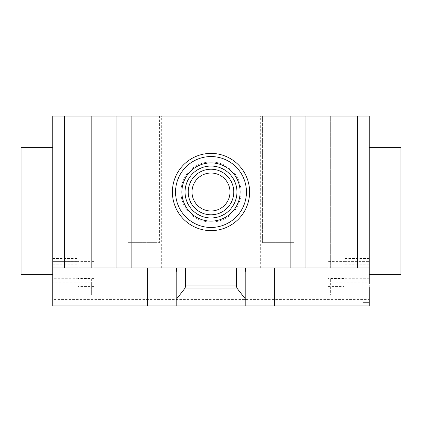 <?xml version="1.0" encoding="UTF-8"?>
<svg xmlns="http://www.w3.org/2000/svg" width="422" height="422" viewBox="0 0 422 422"><rect width="100%" height="100%" fill="white"/><g stroke="black" fill="none" stroke-linecap="round" stroke-linejoin="round"><path stroke-width="0.32" stroke-dasharray="2.11 1.58" d="M192.01 192.01A18.99 18.99 0 0 0 211 211A18.99 18.99 0 0 0 229.99 192.01A18.99 18.99 0 0 0 211 173.02A18.99 18.99 0 0 0 192.01 192.01M249.613 192.01A38.613 38.613 0 0 0 211 153.397A38.613 38.613 0 0 0 172.387 192.01A38.613 38.613 0 0 0 211 230.623A38.613 38.613 0 0 0 249.613 192.01A38.613 38.613 0 0 0 211 153.397A38.613 38.613 0 0 0 172.387 192.01A38.613 38.613 0 0 0 211 230.623A38.613 38.613 0 0 0 249.613 192.01A38.613 38.613 0 0 0 211 153.397A38.613 38.613 0 0 0 172.387 192.01A38.613 38.613 0 0 0 211 230.623A38.613 38.613 0 0 0 249.613 192.01M236.953 192.01A25.953 25.953 0 0 0 211 166.057A25.953 25.953 0 0 0 185.047 192.01A25.953 25.953 0 0 0 211 217.963A25.953 25.953 0 0 0 236.953 192.01M241.067 192.01A30.067 30.067 0 0 0 211 161.942A30.067 30.067 0 0 0 180.932 192.01A30.067 30.067 0 0 0 211 222.077A30.067 30.067 0 0 0 241.067 192.01A30.067 30.067 0 0 0 211 161.942A30.067 30.067 0 0 0 180.932 192.01A30.067 30.067 0 0 0 211 222.077A30.067 30.067 0 0 0 241.067 192.01M369.25 147.7L369.25 274.3L369.25 147.7M21.1 147.7L21.1 274.3M52.75 274.3L52.75 147.7L52.75 267.97L176.185 267.97L176.185 271.842M64.46 116.05L64.46 267.97L91.68 267.97L64.46 267.97L64.46 116.05L91.68 116.05L91.68 267.97L98.01 267.97L91.68 267.97L91.68 116.05L64.46 116.05M91.68 116.05L91.68 267.97L91.68 116.05L98.01 116.05L91.68 116.05M357.539 116.05L357.539 267.97L330.32 267.97L357.539 267.97L357.539 116.05L330.32 116.05L330.32 267.97L323.99 267.97L330.32 267.97L330.32 116.05L330.32 267.97L330.32 116.05L323.99 116.05L357.539 116.05M93.895 282.856L93.895 261.629L93.895 286.96L93.895 282.856L91.363 282.856L91.363 278.731L52.75 278.731L52.75 299.62L369.25 299.62L369.25 302.785M369.25 267.97L176.185 267.97M245.815 274.026L245.815 295.632M245.815 305.95L245.815 267.97M176.185 274.026L176.185 305.95M176.185 302.785L176.185 295.632M159.41 116.05L159.41 242.65L159.41 116.05L161.309 116.05L127.76 116.05L127.76 117.949L294.239 117.949L294.239 116.05L260.69 116.05L262.589 116.05L262.589 242.65L262.589 116.05L159.41 116.05M154.98 267.97L161.309 267.97L154.98 267.97L154.98 242.65L127.76 242.65L127.76 267.97L127.76 116.05L52.75 116.05L52.75 117.949L127.76 117.949L127.76 242.65L159.41 242.65L154.98 242.65L154.98 267.97L154.98 116.05L154.98 267.97L127.76 267.97L154.98 267.97M267.02 267.97L267.02 242.65L262.589 242.65L294.239 242.65L294.239 117.949L369.25 117.949L369.25 116.05L294.239 116.05L294.239 267.97L294.239 242.65L267.02 242.65L267.02 267.97L260.69 267.97L267.02 267.97L267.02 116.05L267.02 267.97L294.239 267.97L267.02 267.97M93.895 286.612L78.07 286.612L78.07 286.96L78.07 261.64L52.75 261.64L52.75 116.05L369.25 116.05L369.25 117.949L52.75 117.949L52.75 116.05L369.25 116.05L369.25 283.795L343.93 283.795L343.93 261.64L369.25 261.64L343.93 261.64L343.93 258.475L343.93 261.629L328.105 261.629L328.105 295.189L328.105 261.629M52.75 299.62L52.75 302.785M400.9 147.7L400.9 274.3M93.895 279.021L78.07 279.021L78.07 258.475L78.07 261.629L52.75 261.64L52.75 283.795L78.07 283.795M93.895 286.96L52.75 286.96M91.363 278.731L91.363 295.189L91.363 282.856L52.75 282.856M93.895 285.863L52.75 285.863M78.07 279.021L78.07 286.612M93.895 261.629L78.07 261.629M369.25 305.95L52.75 305.95M328.105 286.96L369.25 286.96L369.25 299.62M369.25 286.96L369.25 278.731L369.25 286.96L343.93 286.96L369.25 286.96M328.105 282.856L330.637 282.856L330.637 278.731L330.637 295.189L330.637 282.856L369.25 282.856M328.105 286.612L343.93 286.612L343.93 286.96L343.93 283.795M328.105 285.863L369.25 285.863M328.105 279.021L343.93 279.021L343.93 278.414L343.93 286.612M343.93 279.021L343.93 261.629M222.236 305.95L215.357 305.95L222.236 305.95M212.013 305.95L201.785 305.95L212.013 305.95M230.892 305.95L194.115 305.95L230.892 305.95M52.75 264.805L78.07 264.805M52.75 258.475L78.07 258.475M369.25 258.475L343.93 258.475M369.25 264.805L343.93 264.805M98.01 116.05L98.01 267.97M323.99 116.05L323.99 267.97M161.309 267.97L161.309 116.05M260.69 267.97L260.69 116.05M93.895 295.189L91.363 295.189M93.895 278.414L78.07 278.414M369.25 278.731L330.637 278.731M328.105 295.189L330.637 295.189M343.93 278.414L328.105 278.414"/><path stroke-width="0.63" d="M192.01 192.01A18.99 18.99 0 0 0 211 211A18.99 18.99 0 0 0 229.99 192.01A18.99 18.99 0 0 0 211 173.02A18.99 18.99 0 0 0 192.01 192.01A18.99 18.99 0 0 0 211 211A18.99 18.99 0 0 0 229.99 192.01M233.788 192.01A22.788 22.788 0 0 0 211 169.222A22.788 22.788 0 0 0 188.212 192.01A22.788 22.788 0 0 0 211 214.798A22.788 22.788 0 0 0 233.788 192.01M236.953 192.01A25.953 25.953 0 0 0 211 166.057A25.953 25.953 0 0 0 185.047 192.01A25.953 25.953 0 0 0 211 217.963A25.953 25.953 0 0 0 236.953 192.01M240.118 192.01A29.118 29.118 0 0 0 211 162.892A29.118 29.118 0 0 0 181.882 192.01A29.118 29.118 0 0 0 211 221.128A29.118 29.118 0 0 0 240.118 192.01M246.448 192.01A35.448 35.448 0 0 0 211 156.562A35.448 35.448 0 0 0 175.552 192.01A35.448 35.448 0 0 0 211 227.458A35.448 35.448 0 0 0 246.448 192.01M249.613 192.01A38.613 38.613 0 0 0 211 153.397A38.613 38.613 0 0 0 172.387 192.01A38.613 38.613 0 0 0 211 230.623A38.613 38.613 0 0 0 249.613 192.01M369.25 147.7L400.9 147.7L400.9 274.3L369.25 274.3M52.75 147.7L21.1 147.7L21.1 274.3L52.75 274.3L52.75 116.05L131.875 116.05L131.875 267.97L290.125 267.97L290.125 116.05L131.875 116.05M369.25 283.795L369.25 116.05L290.125 116.05M369.25 267.97L305.95 267.97L305.95 116.05M369.25 286.96L369.25 305.95L176.185 305.95L176.185 299.557L185.137 288.036L185.68 285.061L236.32 285.061L236.863 288.036L245.815 299.557L245.815 305.95M236.863 288.036L185.137 288.036M236.32 267.97L236.32 285.061M185.68 267.97L185.68 285.061M245.077 267.97L245.815 271.842L245.815 299.557M245.815 271.842L245.815 268.323L245.077 268.323M245.815 267.97L245.815 268.323M147.7 267.97L147.7 305.95L176.185 305.95M176.185 299.557L176.185 271.842L176.923 268.323L176.185 268.323L176.185 302.785M176.185 268.323L176.185 267.97M176.923 268.323L176.923 267.97M52.75 283.795L52.75 267.97L116.05 267.97L116.05 116.05M116.05 267.97L131.875 267.97M290.125 267.97L305.95 267.97M147.7 305.95L52.75 305.95L52.75 278.731M362.92 305.95L362.92 302.785L369.25 302.785M362.92 302.785L362.92 267.97M274.3 305.95L274.3 267.97M245.372 298.987L176.628 298.987M59.08 305.95L59.08 267.97"/></g></svg>
